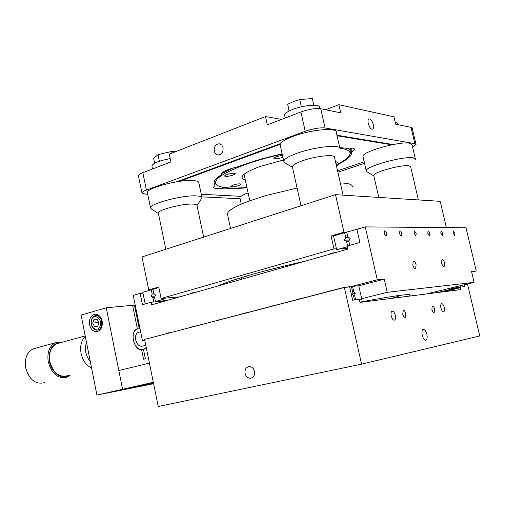 <?xml version="1.0" encoding="UTF-8"?>
<svg xmlns="http://www.w3.org/2000/svg" width="505" height="505" viewBox="0 0 505 505"><rect width="100%" height="100%" fill="white"/><g stroke="black" fill="none" stroke-linecap="round" stroke-linejoin="round"><path stroke-width="0.76" d="M440.947 308.037C441.73 310.764 442.683 312.008 443.8 311.781C444.577 311.149 444.741 309.723 444.293 307.501C443.516 304.774 442.563 303.53 441.446 303.757C440.669 304.376 440.505 305.803 440.947 308.037M431.876 309.489C432.501 311.68 433.271 312.677 434.186 312.488L434.609 309.054C433.978 306.863 433.208 305.866 432.293 306.055L431.876 309.489M426.851 334.316C427.438 337.327 427.18 339.272 426.081 340.149C424.541 340.496 423.259 338.874 422.231 335.282C421.643 332.265 421.902 330.327 423.001 329.456C424.547 329.115 425.829 330.731 426.851 334.316M245.089 373.422C245.903 376.395 247.589 378.011 250.139 378.264C253.478 377.765 254.93 375.467 254.514 371.358C253.693 368.404 252.027 366.794 249.508 366.523C246.137 366.996 244.666 369.294 245.089 373.422M402.731 314.167C403.4 316.502 404.252 317.55 405.288 317.317L405.799 313.674C405.13 311.339 404.278 310.285 403.242 310.518L402.731 314.167M391.242 316.004C392.126 319.053 393.25 320.416 394.62 320.094C395.554 319.362 395.787 317.778 395.32 315.354C394.449 312.311 393.319 310.954 391.943 311.269C391.009 311.995 390.775 313.573 391.242 316.004M460.402 287.686L443.358 291.808M464.606 284.681L465.048 286.562L460.276 287.143L460.85 289.586L360.002 302.394L359.326 299.402L352.635 300.216L349.649 286.922L344.366 287.433L144.588 339.404L158.254 406.493L361.561 364.143L344.366 287.433M467.472 283.98L479.75 335.964L361.561 364.143M446.319 290.905L444.949 291.076L446.319 290.905M438.422 292.433L460.276 287.143M354.441 299.995L353.462 295.633L351.947 293.62L352.503 291.385L351.404 286.48L345.117 287.364M345.054 287.099L154.025 336.949M460.446 285.691L460.775 287.08M442.961 291.858L460.396 287.642M456.722 288.002L456.406 286.67M460.377 287.585L456.728 288.033M335.648 289.542L328.648 291.271M305.689 297.344L298.897 299.004M276.873 304.843L270.276 306.447M249.135 312.058L242.722 313.611M222.415 319.015L216.178 320.511M196.66 325.712L190.581 327.164M167.445 333.319L170.86 332.429M171.82 332.183L167.136 333.148C165.735 333.527 165.52 333.666 166.492 333.565M297.079 188.056L267.151 195.239C241.636 202.833 228.393 209.038 227.414 213.861L227.566 214.587M352.351 186.85C352.553 184.451 348.545 183.151 340.326 182.949M364.44 301.826L369.306 300.38M226.663 174.56C231.334 173.171 234.238 172.887 235.374 173.695L233.121 175.096C228.481 176.472 225.583 176.756 224.435 175.948L226.663 174.56M282.226 154.183C268.111 157.295 255.328 160.918 243.883 165.047C219.511 174.446 210.907 181.352 218.072 185.764C223.185 188.081 232.799 188.636 246.926 187.437M216.872 185.019L214.284 181.402M221.828 173.6L232.35 168.203M245.102 179.016L243.132 179.149M282.901 157.251L282.566 157.377C277.813 158.804 274.903 159.081 273.83 158.223L276.361 156.651L282.472 155.313M335.535 161.764L338.072 162.092L335.907 163.412M232.912 185.101C237.306 183.82 240.033 183.53 241.093 184.23L238.947 185.512C234.579 186.787 231.858 187.077 230.785 186.377L232.912 185.101M346.954 148.243C349.649 149.259 350.956 150.61 350.861 152.289L349.618 155.079M336.216 164.781C341.266 162.332 344.997 160.003 347.408 157.8C352.654 152.813 350.154 149.619 339.903 148.218M283.501 159.978L259.69 166.606C242.924 173.064 238.133 177.526 245.316 180.001M399.556 233.373C400.08 235.16 400.724 235.968 401.488 235.803L401.797 233.367C401.273 231.587 400.629 230.772 399.859 230.936L399.556 233.373M412.8 264.955C413.57 267.593 414.51 268.793 415.634 268.553L416.101 264.734C415.337 262.101 414.39 260.902 413.267 261.142L412.8 264.955M441.604 263.055C442.323 265.523 443.175 266.659 444.166 266.457L444.545 262.859C443.832 260.391 442.98 259.261 441.982 259.456L441.604 263.055M384.172 233.424C384.715 235.273 385.397 236.106 386.211 235.923L386.546 233.417C386.009 231.574 385.328 230.741 384.507 230.918L384.172 233.424M414.075 233.323L415.912 235.696L416.189 233.316L414.352 230.955L414.075 233.323M427.798 233.278L429.553 235.589L429.805 233.272L428.051 230.968L427.798 233.278M440.796 233.234L442.475 235.488L442.696 233.228L441.023 230.981L440.796 233.234M453.124 233.196L454.721 235.387L454.923 233.19L453.326 231L453.124 233.196M384.242 279.177L377.285 279.795L365.248 226.903L466.001 227.768L476.259 270.97L471.506 271.393L474.107 282.371L387.24 292.313L384.242 279.177L358.765 285.767L352.578 286.367L353.683 291.259L355.185 293.266L352.244 294.017M144.796 340.42L142.448 340.749L144.739 340.155M351.411 286.512L377.285 279.795M361.681 298.701L387.24 292.313M142.448 340.749L133.225 295.4L140.125 293.367L142.978 293.14M426.422 293.96L474.107 282.371M471.676 272.113L476.259 270.97M140.125 293.367L142.442 304.723L151.14 302.23L151.67 304.831L347.939 249.041L347.27 246.08L359.882 242.469L356.915 229.365L365.248 226.903M151.14 302.23L165.463 300.911M455.643 286.859L455.939 288.128L451.697 288.652L451.514 287.863M437.885 292.502L455.939 288.128M353.683 291.259L352.458 291.574M352.578 286.367L351.442 286.663M359.446 299.945L361.896 299.642L358.765 285.767M355.185 293.266L354.636 295.501L355.615 299.85M354.636 295.501L353.494 295.785M349.763 245.367L348.797 241.106L350.18 238.467L347.85 236.908L346.758 232.066L358.102 229.011M359.017 228.74L358.039 228.733M153.81 301.984L152.946 297.754L151.153 296.315L152.188 294.061L151.311 289.807L153.009 289.681M152.188 294.061L154.202 293.897M151.153 296.315L155.174 295.981M152.946 297.754L154.637 297.603M151.311 289.807L142.814 292.319L145.188 303.934M335.516 194.665L343.968 232.174L331.091 235.986L333.982 248.883L161.108 298.487L158.74 286.985L148.748 289.939L141.981 256.95L335.516 194.665L440.202 201.318L446.388 227.597M346.784 232.174L343.968 232.174M347.402 246.674L336.639 249.748L333.552 235.968L331.091 235.986M347.812 248.479L340.313 248.7M336.431 248.814L333.982 248.883M190.139 293.897C189.634 293.79 190.227 293.487 191.919 292.995L197.695 291.751M328.193 254.653L330.971 253.428L337.315 252.058M179.793 296.839L161.108 298.487M152.996 289.618L148.748 289.939M348.734 237.501L345.729 237.533L344.359 240.159L346.67 241.725L347.629 245.973M349.334 240.09L344.359 240.159M346.903 232.691L344.637 232.691L345.729 237.533M348.93 241.68L346.67 241.725M333.552 235.968L344.637 232.691M158.86 287.579L152.939 289.327L153.817 293.588L155.609 295.021L154.574 297.281L155.452 301.548L164.106 299.074L163.929 298.24M155.452 301.548L166.921 300.494M153.324 382.298L122.582 389.273L153.495 383.144L122.582 389.273L118.82 370.531L149.423 363.139M246.995 187.759C238.196 188.561 230.892 188.681 225.097 188.125L222.932 188.207C217.062 188.851 213.937 188.554 213.564 187.311L215.149 185.152L213.981 182.911C213.905 180.664 216.38 177.956 221.405 174.787L221.802 173.663C222.497 171.561 227.414 169.383 236.555 167.13L242.962 164.958C254.653 160.735 267.719 157.036 282.15 153.848M214.253 151.058C214.783 153.179 215.925 154.48 217.687 154.953C221.537 154.883 223.324 152.466 223.059 147.706L221.821 145.15L219.662 143.818C215.793 143.874 213.987 146.286 214.253 151.058M368.265 123.517C369.483 127.544 370.96 129.406 372.703 129.11C373.567 128.421 373.75 126.888 373.264 124.501C372.052 120.48 370.569 118.618 368.827 118.915C367.962 119.59 367.773 121.124 368.265 123.517M311.711 131.256L316.49 130.429M339.815 162.938L339.922 163.412L339.114 164.131L338.943 163.405L339.108 164.169L336.576 166.36M351.455 148.072L352.263 151.607L351.524 152.365L350.539 148.047M351.524 152.365L351.587 153.154C351.246 156.089 347.358 159.511 339.922 163.412M215.149 185.152L214.745 183.283M337.574 170.785L364.187 161.815M391.773 144.802L337.056 135.757M393.073 144.544L336.936 135.214M280.187 144.297L179.401 181.364M280.502 143.584L176.826 181.756M201.274 194.267L240.961 196.344M412.541 146.98L416.032 144.493L414.851 143.691L325.081 127.973C319.823 127.468 313.201 128.567 305.216 131.268L146.425 190.069C143.47 191.187 141.987 192.165 141.981 192.992L145.181 194.109L147.706 194.236M415.962 144.196L412.225 128.251L411.026 127.361L414.851 143.691M138.458 175.91L138.427 175.778C138.421 174.882 139.891 173.853 142.833 172.697L170.917 161.909L169.282 154.107L265.497 116.56L267.322 124.868L300.898 111.971C308.852 109.194 315.467 108.127 320.744 108.764L340.736 112.88L338.874 104.712L393.951 116.8L395.674 124.198L411.026 127.361M337.895 172.211L364.522 163.273M201.823 196.862L240.102 198.724M281.569 119.395L265.497 116.56M338.874 104.712L325.573 109.755M339.739 147.593L346.689 148.274C351.846 147.776 354.485 148.142 354.605 149.379L352.263 151.607M221.922 174.042L221.809 173.512M284.668 115.569L284.567 115.115C284.732 113.448 287.427 111.567 292.66 109.465C303.644 105.04 320.202 103.79 319.551 107.35L319.835 108.626M151.923 166.082L151.885 165.899C153.015 163.121 159.125 160.697 170.229 158.633M395.156 121.976L397.239 123.252L397.549 124.584M289.182 110.999L287.68 104.264L293.601 101.505L299.743 99.529L312.336 98.563L313.839 105.242M289.068 111.056L287.68 104.264M301.567 106.776L301.176 106.871M301.365 106.77L299.743 99.529M292.49 167.344L284.889 162.724L283.791 161.272C284.132 159.024 288.652 156.316 297.363 153.154C315.265 146.633 341.38 144.121 340.029 148.849M280.269 145.333L280.13 144.708C280.433 142.284 284.915 139.449 293.588 136.186C311.415 129.469 337.542 127.216 336.267 132.285L339.871 148.161M292.439 167.13L292.344 166.7C292.635 165.053 296.063 163.058 302.628 160.716C316.042 155.925 335.528 153.956 334.544 157.39L343.084 195.145M154.637 163.197L153.64 158.425L157.996 154.637L170.917 151.658L175.001 151.74M171.264 153.337L170.917 151.658M159.372 161.228L157.996 154.637M158.418 213.514L151.544 209.12L150.559 208.022C148.842 203.824 183.448 194.722 196.868 195.921C200.239 196.148 201.956 196.786 202.032 197.853L196.982 205.573M147.466 193.068L147.416 192.822C145.629 188.258 180.146 179.041 193.617 180.569C197 180.872 198.736 181.592 198.831 182.741L201.968 197.543M158.381 213.306L158.343 213.135C157.143 210.086 182.93 203.345 193.036 204.108C195.593 204.247 196.906 204.702 196.963 205.478L203.648 237.104M239.97 198.118L239.907 197.84C240.02 196.521 242.747 194.867 248.1 192.866M373.851 175.891L366.92 171.763L366.245 170.797C365.134 166.498 403.912 155.748 413.235 157.876L415.426 159.321M363.07 156.922L362.95 156.398C361.757 151.746 400.44 140.826 409.82 143.275L412.048 144.878L415.299 158.778M373.826 175.778L373.744 175.424C373.012 172.293 401.936 164.346 408.981 165.791L410.653 166.833L418.38 199.93M89.555 324.709C90.622 328.963 92.8 331.305 96.095 331.716C100.729 331.002 102.755 327.48 102.162 321.142C101.101 316.925 98.942 314.59 95.697 314.154C91.014 314.83 88.962 318.346 89.555 324.709M99.15 329.866L99.782 330.27M106.239 307.772L122.582 389.273L96.928 395.093L81.097 315.114L106.239 307.772L132.6 305.298L137.385 328.856C129.551 330.838 133.453 350.142 141.665 349.927L143.553 359.213L145.402 358.903L143.521 349.643L146.216 347.402L143.818 349.523C138.97 350.628 135.466 347.535 133.307 340.237C132.462 334.682 133.667 330.945 136.924 329.033L140.005 328.73L139.247 328.622L134.469 305.121L132.67 305.639M96.928 395.093L153.608 383.699M135.189 305.058L134.469 305.121M98.14 314.905L97.616 315.436M145.793 345.306L142.713 346.089C139.475 346.828 137.139 344.77 135.7 339.909C135.138 336.197 135.94 333.71 138.118 332.435L139.121 332.164M35.748 348.179L32.989 348.942C26.866 352.294 24.423 358.569 25.654 367.766C29.246 379.785 35.558 384.76 44.591 382.683M70.346 375.007L67.165 377.121C58.208 379.179 51.901 374.085 48.253 361.839C46.959 352.484 49.345 346.127 55.405 342.756L62.001 342.283M60.707 342.636C52.103 343.451 48.366 349.763 49.496 361.586C51.428 372.911 62.222 380.303 69.059 375.322M91.563 367.981C86.273 365.532 82.769 360.652 81.071 353.342C79.878 345.969 81.305 340.389 85.351 336.608M67.392 375.739C59.066 377.645 53.208 372.911 49.818 361.536C48.613 352.844 50.828 346.929 56.459 343.804L59.009 343.103M90.326 361.731L87.472 357.464L85.755 352.313L85.395 346.973L86.45 342.15M91.512 320.006C93.734 312.601 102.862 318.718 100.173 325.877C97.882 333.287 88.848 327.088 91.512 320.006M91.531 319.507C92.516 316.9 94.126 315.587 96.36 315.562C100.817 316.869 102.521 320.429 101.461 326.236C100.476 328.812 98.885 330.118 96.689 330.163C92.2 328.888 90.483 325.334 91.531 319.507M92.718 323.124L94.555 326.672L97.68 326.495L98.955 322.745L97.105 319.185L93.98 319.381L92.718 323.124L97.749 322.562L98.513 324.033M97.743 326.306L94.555 326.672M98.191 321.275L97.749 322.562M391.848 298.348L401.885 295.103M359.945 302.154C398.647 294.876 415.003 292.881 409.012 296.17M217.907 286C224.763 282.863 235.986 279.05 251.572 274.568C267.442 270.055 285.167 265.636 304.742 261.319M222.932 188.207L222.718 187.203M142.833 172.697L146.425 190.069M320.744 108.764L325.081 127.973M300.898 111.971L305.216 131.268M224.971 187.557L225.097 188.125M443.428 311.863L443.8 311.781M425.513 340.269L426.081 340.149M251.888 377.879L250.139 378.264M404.915 317.405L405.288 317.317M394.115 320.208L394.62 320.094M244.066 174.244L249.817 200.775M227.414 213.861L230.539 228.449M241.087 277.681L241.441 279.315M415.274 268.641L415.634 268.553M233.575 280.079L251.578 274.568M252.008 274.449C267.707 269.992 285.274 265.617 304.704 261.331M218.444 155.035L217.687 154.953M372.337 129.236L372.703 129.11M350.426 148.047L351.587 153.154M138.427 175.778L141.981 192.992M354.605 149.379L354.523 149.013M284.567 115.115L285.211 118M151.885 165.899L152.523 168.973M283.791 161.272L280.13 144.708M301.005 205.769L292.344 166.7M165.842 249.274L158.343 213.135M150.559 208.022L147.416 192.822M241.264 204.127L239.907 197.84M366.245 170.797L362.95 156.398M378.794 197.411L373.744 175.424M97.579 331.533L96.095 331.716M140.624 331.766L138.118 332.435M142.258 349.915L141.69 350.06M55.405 342.756L32.989 348.942M85.212 335.901L56.459 343.804M96.36 315.562L98.765 315.316M97.919 330.011L100.299 329.727"/></g></svg>

